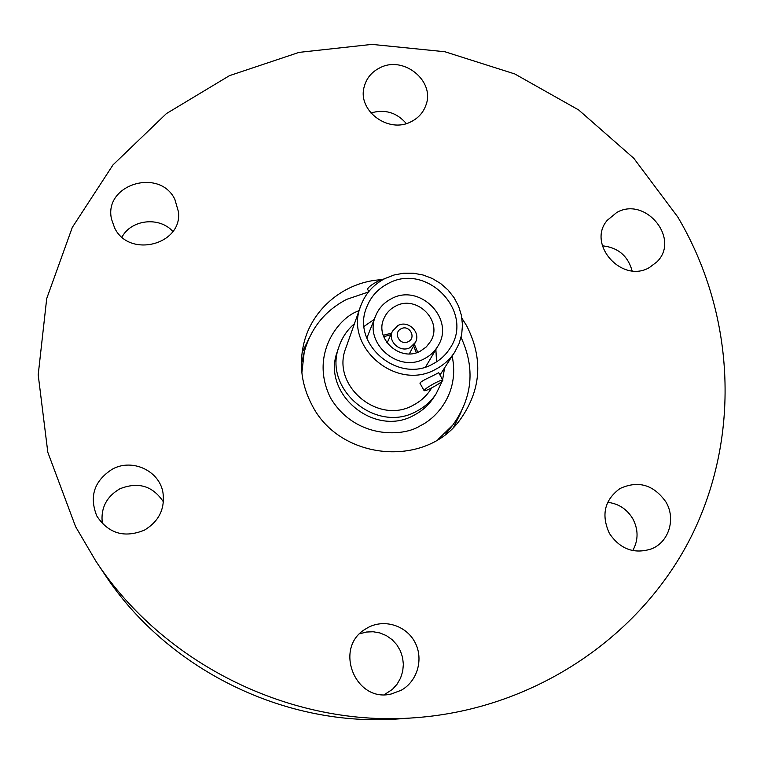 <?xml version="1.0" encoding="UTF-8"?>
<svg xmlns="http://www.w3.org/2000/svg" width="764" height="764" viewBox="0 0 764 764"><rect width="100%" height="100%" fill="white"/><g stroke="black" fill="none" stroke-linecap="round" stroke-linejoin="round"><path stroke-width="1.15" d="M381.265 279.7C344.717 281.744 311.855 308.541 303.69 343.991C298.886 365.049 301.665 385.409 311.998 405.063C339.369 459.947 424.44 468.303 459.661 420.391C481.234 390.385 483.536 358.774 466.546 325.569L461.933 318.273M453.682 427.086L460.969 412.464M445.345 434.439L452.794 425.08L437.973 439.529M102.376 523.722C100.466 508.413 106.291 496.772 119.852 488.817C138.246 481.511 152.771 485.875 163.439 501.91M112.528 469.048C132.382 458.209 159.332 470.739 162.933 492.465C165.148 508.853 158.941 521.43 144.3 530.197C124.265 538.267 108.431 533.53 96.808 516.006C89.016 496.323 94.258 480.671 112.528 469.048M359.672 633.814L366.328 632.038L373.195 631.752L379.975 632.964L386.345 635.61L392.027 639.583L396.755 644.692L400.326 650.708L402.561 657.365L403.373 664.355L402.695 671.365L400.575 678.069L397.099 684.162L392.429 689.367L384.378 694.638M367.656 627.741C383.891 618.639 405.885 625.286 414.766 641.951C423.896 658.472 417.669 681.125 401.262 690.226L391.55 693.903C355.489 703.357 333.333 648.063 365.221 629.221L367.656 627.741M607.666 502.33C618.515 503.61 626.872 509.044 632.745 518.641C638.484 529.538 638.484 540.186 632.754 550.596M665.874 501.891C676.073 518.603 668.997 542.125 651.482 548.886C634.158 554.377 620.129 549.211 609.395 533.396C601.001 514.869 604.534 499.914 619.986 488.54C638.265 480.212 653.564 484.662 665.874 501.891M602.357 245.807C617.981 247.479 627.903 255.825 632.114 270.848M616.777 212.468C645.58 195.947 680.705 239.103 656.811 261.976L649.304 267.61C621.781 283.759 586.647 244.041 607.237 220.328L616.777 212.468M370.865 112.976C384.894 108.946 396.707 112.47 406.324 123.558M380.033 67.738C403.707 55.275 435.461 81.223 425.863 105.317C423.208 112.661 418.252 118.143 410.984 121.762C388.418 133.881 357.246 110.579 364.17 86.867C366.443 78.205 371.734 71.835 380.033 67.738M174.851 199.328L178.499 211.991C182.329 244.862 129.04 258.433 114.619 227.911L111.554 219.268C103.255 184.668 159.514 167.287 174.851 199.328M75.598 526.663L47.817 452.298L38.2 374.837L46.709 298.562L72.284 227.443L113.024 164.871L166.399 113.597L229.477 75.655L299.087 52.372L371.972 44.388L444.906 51.751L514.783 73.946L578.654 109.949L633.786 158.272L677.735 216.938C733.726 311.187 741.815 432.309 692.633 533.759C643.183 634.798 536.433 708.801 415.597 717.692C292.24 727.586 163.582 664.556 95.786 561.015L75.598 526.663M415.597 717.692L399.964 718.8C285.86 727.92 167.22 669.808 104.487 574.05L95.786 561.015M121.982 237.088C131.36 219.383 159.475 216.355 172.845 231.473M301.866 372.842L304.196 352.28L301.369 363.903M309.153 338.089L302.067 352.806M442.175 381.236L436.043 393.957L433.274 398.101C428.461 405.245 422.186 410.87 414.46 414.967C374.771 438.259 320.928 393.384 337.478 351.173L339.063 346.445C342.119 337.478 347.248 329.905 354.429 323.726M444.572 367.885L442.633 379.737M436.043 393.957C431.173 401.186 424.822 406.868 417.01 411.013C376.833 434.573 322.303 389.153 339.063 346.445M360.703 305.982C365.249 293.71 373.386 284.533 385.104 278.468L394.09 274.983L403.621 273.216L413.381 273.216L423.017 274.983L432.214 278.459L440.637 283.511L448 289.976L454.055 297.635L458.591 306.211L461.427 315.427L462.478 324.948L461.695 334.441L459.088 343.59L454.752 352.051C450.015 359.338 443.741 365.03 435.919 369.146C396.803 391.903 343.733 347.085 360.703 305.982L345.901 347.878C330.516 385.218 378.276 425.672 413.649 404.968C420.725 401.224 426.407 396.038 430.715 389.43L431.708 387.873M424.115 390.652L419.961 383.213C420.42 381.981 424.211 379.746 431.335 376.509L438.698 372.717L442.862 380.147C442.442 381.484 438.822 384.015 432.004 387.72C427.439 390.051 424.803 391.034 424.115 390.652C424.517 389.325 428.146 386.794 435.002 383.06C439.567 380.739 442.184 379.765 442.862 380.147M384.693 278.679L377.999 281.171C371.199 284.829 367.742 287.56 367.627 289.375L368.811 291.504M387.988 283.616C377.817 288.887 370.683 296.824 366.605 307.414C350.991 343.857 398.101 384.158 432.978 363.903C440.102 360.159 445.765 354.954 449.996 348.269C475.093 311.97 426.608 261.804 387.988 283.616M374.264 319.333L364.122 326.343M391.273 298.8C419.665 282.69 455.621 319.085 437.848 346.178C434.668 351.497 430.294 355.623 424.717 358.545C398.436 373.768 363.244 342.912 375.697 315.733C378.801 308.226 383.986 302.582 391.273 298.8M420.515 351.029C400.603 362.537 374.121 338.891 383.948 318.483C386.307 313.068 390.127 308.981 395.427 306.221C416.523 294.226 443.435 320.985 430.619 341.346L426.302 346.913L420.515 351.029M397.91 325.55C408.11 319.715 421.25 332.455 415.339 342.463L410.192 347.534C400.288 353.245 387.252 341.269 392.438 331.242L397.91 325.55M401.1 328.778C409.237 324.222 416.781 337.678 408.291 341.642C400.126 346.216 392.591 332.703 401.1 328.778M410.067 353.827L409.695 353.188M387.424 342.272L386.689 342.377M416.323 352.729L413.591 345.777M390.882 334.651L383.719 336.762M417.746 352.252L414.384 344.277M391.588 333.114L383.222 335.339M436.559 361.83L435.881 349.52M452.154 356.1C460.014 393.403 435.91 418.5 420.401 425.653C404.175 436.855 355.508 439.606 330.592 398.044C309.2 354.811 338.662 318.254 357.027 311.511L359.099 310.509M368.41 292.01L346.675 299.354C324.834 310.786 310.671 328.424 304.196 352.28M439.988 375.009L454.752 352.051M437.848 346.178L425.615 366.921M409.342 353.856L415.339 342.463M387.109 342.96L392.438 331.242M375.697 315.733L366.806 338.108M452.794 425.08C472.572 397.509 475.332 368.286 461.064 337.392"/></g></svg>
